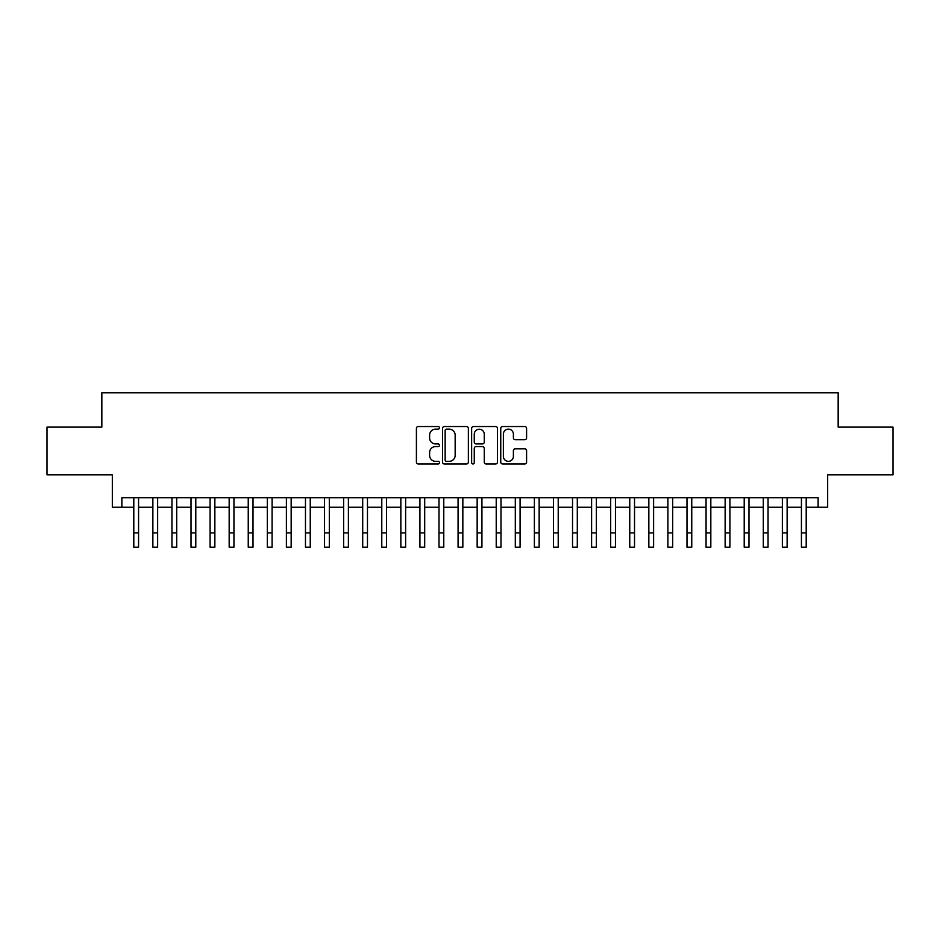 <?xml version="1.0" encoding="UTF-8"?>
<svg xmlns="http://www.w3.org/2000/svg" width="940" height="940" viewBox="0 0 940 940"><rect width="100%" height="100%" fill="white"/><g stroke="black" fill="none" stroke-linecap="round" stroke-linejoin="round"><path stroke-width="1.41" d="M439.485 427.841A1.316 1.316 0 0 0 438.169 426.525L418.277 426.525A1.868 1.868 0 0 0 416.408 428.393L416.408 462.104A1.868 1.868 0 0 0 418.277 463.972L438.169 463.972A1.316 1.316 0 0 0 439.485 462.668A1.316 1.316 0 0 0 438.169 461.352L435.596 461.352A5.992 5.992 0 0 1 429.603 455.36L429.603 452.551A5.992 5.992 0 0 1 435.596 446.559L438.169 446.559A1.316 1.316 0 0 0 439.485 445.255A1.316 1.316 0 0 0 438.169 443.939L435.596 443.939A5.992 5.992 0 0 1 429.603 437.946L429.603 435.138A5.992 5.992 0 0 1 435.596 429.145L438.169 429.145A1.316 1.316 0 0 0 439.485 427.841M524.72 439.72A1.868 1.868 0 0 0 526.588 437.852L526.588 428.393A1.868 1.868 0 0 0 524.72 426.525L502.63 426.525A1.868 1.868 0 0 0 500.75 428.393L500.75 462.104A1.868 1.868 0 0 0 502.63 463.972L524.72 463.972A1.868 1.868 0 0 0 526.588 462.104L526.588 450.683A1.868 1.868 0 0 0 524.72 448.803L515.261 448.803A1.868 1.868 0 0 0 513.393 450.683L513.393 456.346A5.005 5.005 0 0 1 508.387 461.352A5.005 5.005 0 0 1 503.37 456.346L503.37 434.151A5.005 5.005 0 0 1 508.387 429.145A5.005 5.005 0 0 1 513.393 434.151L513.393 437.852A1.868 1.868 0 0 0 515.261 439.72L524.72 439.72M121.871 507.248L121.871 497.707L818.129 497.707L818.129 507.248L827.67 507.248L827.67 474.818L893 474.818L893 427.124L838.163 427.124L838.163 392.791L101.837 392.791L101.837 427.124L47 427.124L47 474.818L112.33 474.818L112.33 507.248L133.797 507.248M468.367 428.393A1.868 1.868 0 0 0 466.487 426.525L444.397 426.525A1.868 1.868 0 0 0 442.529 428.393L442.529 462.104A1.868 1.868 0 0 0 444.397 463.972L466.487 463.972A1.868 1.868 0 0 0 468.367 462.104L468.367 428.393M473.513 426.525L495.603 426.525A1.868 1.868 0 0 1 497.471 428.393L497.471 462.104A1.868 1.868 0 0 1 495.603 463.972L486.145 463.972A1.868 1.868 0 0 1 484.276 462.104L484.276 448.427A1.868 1.868 0 0 0 482.408 446.559L476.134 446.559A1.868 1.868 0 0 0 474.265 448.427L474.265 462.668A1.316 1.316 0 0 1 472.949 463.972A1.316 1.316 0 0 1 471.633 462.668L471.633 428.393A1.868 1.868 0 0 1 473.513 426.525M138.568 507.248L152.868 507.248M157.638 507.248L171.95 507.248M176.708 507.248L191.02 507.248M195.79 507.248L210.09 507.248M214.861 507.248L229.172 507.248M233.942 507.248L248.242 507.248M253.013 507.248L267.324 507.248M272.095 507.248L286.394 507.248M291.165 507.248L305.477 507.248M310.247 507.248L324.547 507.248M329.317 507.248L343.629 507.248M348.399 507.248L362.699 507.248M367.47 507.248L381.781 507.248M386.54 507.248L400.851 507.248M405.622 507.248L419.922 507.248M424.692 507.248L439.004 507.248M443.774 507.248L458.074 507.248M462.844 507.248L477.156 507.248M481.926 507.248L496.226 507.248M500.997 507.248L515.308 507.248M520.079 507.248L534.378 507.248M539.149 507.248L553.46 507.248M558.219 507.248L572.53 507.248M577.301 507.248L591.601 507.248M596.371 507.248L610.683 507.248M615.453 507.248L629.753 507.248M634.524 507.248L648.835 507.248M653.606 507.248L667.905 507.248M672.676 507.248L686.987 507.248M691.758 507.248L706.058 507.248M710.828 507.248L725.139 507.248M729.91 507.248L744.21 507.248M748.98 507.248L763.292 507.248M768.05 507.248L782.362 507.248M787.133 507.248L801.432 507.248M806.203 507.248L818.129 507.248M446.453 429.145A1.316 1.316 0 0 0 445.149 430.461L445.149 460.036A1.316 1.316 0 0 0 446.453 461.352L449.167 461.352A5.992 5.992 0 0 0 455.16 455.36L455.16 435.138A5.992 5.992 0 0 0 449.167 429.145L446.453 429.145M484.276 434.245A5.005 5.005 0 0 0 479.271 429.239A5.005 5.005 0 0 0 474.265 434.245L474.265 442.07A1.868 1.868 0 0 0 476.134 443.939L482.408 443.939A1.868 1.868 0 0 0 484.276 442.07L484.276 434.245M133.797 532.898L138.568 532.898L138.568 547.209L133.797 547.209L133.797 497.707M138.568 532.898L138.568 497.707M152.868 532.898L157.638 532.898L157.638 547.209L152.868 547.209L152.868 497.707M157.638 532.898L157.638 497.707M171.95 532.898L176.708 532.898L176.708 547.209L171.95 547.209L171.95 497.707M176.708 532.898L176.708 497.707M191.02 532.898L195.79 532.898L195.79 547.209L191.02 547.209L191.02 497.707M195.79 532.898L195.79 497.707M210.09 532.898L214.861 532.898L214.861 547.209L210.09 547.209L210.09 497.707M214.861 532.898L214.861 497.707M229.172 532.898L233.942 532.898L233.942 547.209L229.172 547.209L229.172 497.707M233.942 532.898L233.942 497.707M248.242 532.898L253.013 532.898L253.013 547.209L248.242 547.209L248.242 497.707M253.013 532.898L253.013 497.707M267.324 532.898L272.095 532.898L272.095 547.209L267.324 547.209L267.324 497.707M272.095 532.898L272.095 497.707M286.394 532.898L291.165 532.898L291.165 547.209L286.394 547.209L286.394 497.707M291.165 532.898L291.165 497.707M305.477 532.898L310.247 532.898L310.247 547.209L305.477 547.209L305.477 497.707M310.247 532.898L310.247 497.707M324.547 532.898L329.317 532.898L329.317 547.209L324.547 547.209L324.547 497.707M329.317 532.898L329.317 497.707M343.629 532.898L348.399 532.898L348.399 547.209L343.629 547.209L343.629 497.707M348.399 532.898L348.399 497.707M362.699 532.898L367.47 532.898L367.47 547.209L362.699 547.209L362.699 497.707M367.47 532.898L367.47 497.707M381.781 532.898L386.54 532.898L386.54 547.209L381.781 547.209L381.781 497.707M386.54 532.898L386.54 497.707M400.851 532.898L405.622 532.898L405.622 547.209L400.851 547.209L400.851 497.707M405.622 532.898L405.622 497.707M419.922 532.898L424.692 532.898L424.692 547.209L419.922 547.209L419.922 497.707M424.692 532.898L424.692 497.707M439.004 532.898L443.774 532.898L443.774 547.209L439.004 547.209L439.004 497.707M443.774 532.898L443.774 497.707M458.074 532.898L462.844 532.898L462.844 547.209L458.074 547.209L458.074 497.707M462.844 532.898L462.844 497.707M477.156 532.898L481.926 532.898L481.926 547.209L477.156 547.209L477.156 497.707M481.926 532.898L481.926 497.707M496.226 532.898L500.997 532.898L500.997 547.209L496.226 547.209L496.226 497.707M500.997 532.898L500.997 497.707M515.308 532.898L520.079 532.898L520.079 547.209L515.308 547.209L515.308 497.707M520.079 532.898L520.079 497.707M534.378 532.898L539.149 532.898L539.149 547.209L534.378 547.209L534.378 497.707M539.149 532.898L539.149 497.707M553.46 532.898L558.219 532.898L558.219 547.209L553.46 547.209L553.46 497.707M558.219 532.898L558.219 497.707M572.53 532.898L577.301 532.898L577.301 547.209L572.53 547.209L572.53 497.707M577.301 532.898L577.301 497.707M591.601 532.898L596.371 532.898L596.371 547.209L591.601 547.209L591.601 497.707M596.371 532.898L596.371 497.707M610.683 532.898L615.453 532.898L615.453 547.209L610.683 547.209L610.683 497.707M615.453 532.898L615.453 497.707M629.753 532.898L634.524 532.898L634.524 547.209L629.753 547.209L629.753 497.707M634.524 532.898L634.524 497.707M648.835 532.898L653.606 532.898L653.606 547.209L648.835 547.209L648.835 497.707M653.606 532.898L653.606 497.707M667.905 532.898L672.676 532.898L672.676 547.209L667.905 547.209L667.905 497.707M672.676 532.898L672.676 497.707M686.987 532.898L691.758 532.898L691.758 547.209L686.987 547.209L686.987 497.707M691.758 532.898L691.758 497.707M706.058 532.898L710.828 532.898L710.828 547.209L706.058 547.209L706.058 497.707M710.828 532.898L710.828 497.707M725.139 532.898L729.91 532.898L729.91 547.209L725.139 547.209L725.139 497.707M729.91 532.898L729.91 497.707M744.21 532.898L748.98 532.898L748.98 547.209L744.21 547.209L744.21 497.707M748.98 532.898L748.98 497.707M763.292 532.898L768.05 532.898L768.05 547.209L763.292 547.209L763.292 497.707M768.05 532.898L768.05 497.707M782.362 532.898L787.133 532.898L787.133 547.209L782.362 547.209L782.362 497.707M787.133 532.898L787.133 497.707M801.432 532.898L806.203 532.898L806.203 547.209L801.432 547.209L801.432 497.707M806.203 532.898L806.203 497.707"/></g></svg>
